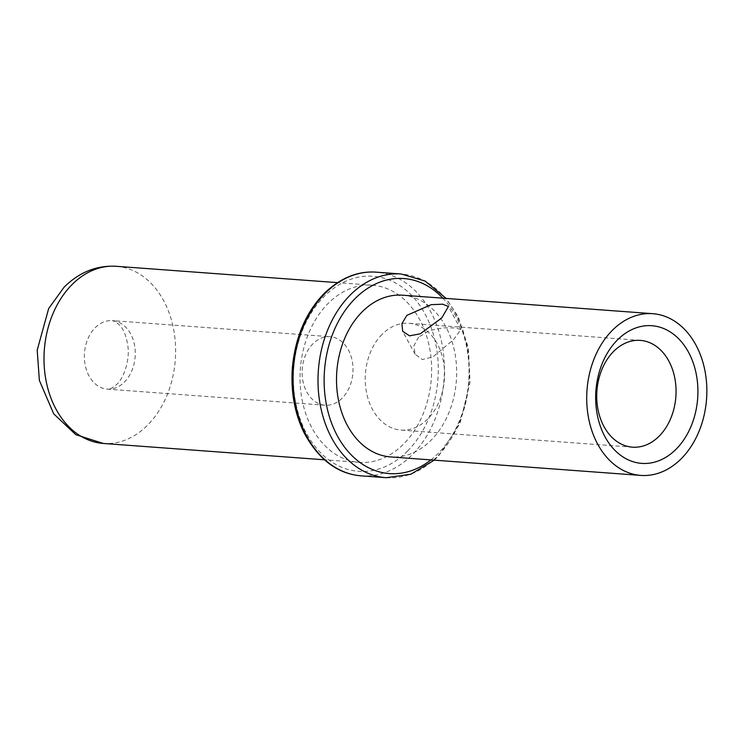 <?xml version="1.0" encoding="UTF-8"?>
<svg xmlns="http://www.w3.org/2000/svg" width="744" height="744" viewBox="0 0 744 744"><rect width="100%" height="100%" fill="white"/><g stroke="black" fill="none" stroke-linecap="round" stroke-linejoin="round"><path stroke-width="0.56" stroke-dasharray="3.72 2.79" d="M402.56 295.201A81.077 59.948 94.2 0 1 454.686 351.959A81.077 59.948 94.2 0 1 431.204 440.085A81.077 59.948 -85.8 0 1 390.609 456.928M418.612 337.106L413.869 345.83L415.115 354.284L422.332 359.51L432.831 356.981L453.524 339.683L460.843 329.564L455.561 327.89L443.694 327.853L429.911 330.457L418.612 337.106M382.035 334.4A53.54 39.581 94.2 0 0 366.532 392.59A53.54 39.581 94.2 0 0 400.951 430.069A53.54 39.581 94.2 0 0 427.754 418.956A53.54 39.581 -85.8 0 0 443.266 360.766A53.54 39.581 -85.8 0 0 408.837 323.287A53.54 39.581 -85.8 0 0 382.035 334.4M372.372 285.212A88.815 65.667 94.2 0 1 429.474 347.383A88.815 65.667 94.2 0 1 403.75 443.926A88.815 65.667 -85.8 0 1 359.287 462.368A88.815 65.667 -85.8 0 1 302.185 400.198A88.815 65.667 -85.8 0 1 327.909 303.664A88.815 65.667 94.2 0 1 372.372 285.212L337.497 282.636M342.24 398.087A34.354 25.398 -85.8 0 1 325.044 405.22A34.354 25.398 -85.8 0 1 302.957 381.179A34.354 25.398 -85.8 0 1 312.908 343.84A34.354 25.398 94.2 0 1 330.103 336.707A34.354 25.398 94.2 0 1 352.191 360.756A34.354 25.398 94.2 0 1 342.24 398.087M361.212 475.853A102.123 75.507 94.2 0 0 412.334 454.649A102.123 75.507 94.2 0 0 441.927 343.644A102.123 75.507 94.2 0 0 376.259 272.164M386.155 477.695A102.123 75.507 94.2 0 0 437.277 456.491A102.123 75.507 94.2 0 0 466.86 345.486A102.123 75.507 94.2 0 0 401.202 274.006M430.925 459.904A97.79 72.298 94.2 0 0 438.337 453.282A97.79 72.298 94.2 0 0 442.866 298.186M407.582 451.013A97.79 72.298 94.2 0 0 425.057 313.987A97.79 72.298 94.2 0 0 324.077 296.577A97.79 72.298 94.2 0 0 306.602 433.603A97.79 72.298 94.2 0 0 407.582 451.013M116.352 266.306A88.815 65.667 -85.8 0 1 173.464 328.476A88.815 65.667 -85.8 0 1 147.731 425.01A88.815 65.667 -85.8 0 1 103.267 443.452M95.148 327.76A34.354 25.398 -85.8 0 1 112.344 320.627A34.354 25.398 -85.8 0 1 134.432 344.667A34.354 25.398 -85.8 0 1 124.481 382.007A34.354 25.398 -85.8 0 1 107.285 389.14A34.354 25.398 -85.8 0 1 85.197 365.09A34.354 25.398 -85.8 0 1 95.148 327.76M434.236 460.145L438.504 456.119L459.95 423.624L470.041 382.332L468.376 347.913L458.248 316.925L446.177 298.428M415.106 354.284L402.671 331.285M460.843 329.555L448.409 306.556M632.447 447.172L400.951 430.069M640.333 340.389L408.837 323.287M359.287 462.368L324.412 459.792M325.044 405.22L107.285 389.14C108.829 389.93 111.991 388.34 116.752 384.341C121.858 380.575 130.247 362.923 127.847 345.774C126.368 336.381 123.792 329.676 120.128 325.63L115.739 321.752L112.344 320.627L330.103 336.707"/><path stroke-width="1.12" d="M390.609 456.928A81.077 59.948 -85.8 0 1 338.483 400.17A81.077 59.948 -85.8 0 1 361.965 312.043A81.077 59.948 94.2 0 1 402.56 295.201L652.758 313.689A81.077 59.948 94.2 0 0 612.163 330.522A81.077 59.948 -85.8 0 0 588.681 418.649A81.077 59.948 -85.8 0 0 640.807 475.407L390.609 456.928M652.758 313.689A81.077 59.948 94.2 0 1 704.884 370.438A81.077 59.948 94.2 0 1 681.402 458.564A81.077 59.948 -85.8 0 1 640.807 475.407M441.769 317.939L420.258 333.805L409.563 335.842L402.671 331.285L401.918 323.649L406.856 315.363L431.222 304.649L442.736 304.203L448.409 306.556L441.769 317.939M617.325 340.055A69.015 51.02 -85.8 0 1 688.581 352.34A69.015 51.02 -85.8 0 1 676.25 449.041A69.015 51.02 -85.8 0 1 604.984 436.756A69.015 51.02 -85.8 0 1 617.325 340.055M613.54 351.503A53.54 39.581 -85.8 0 1 640.333 340.389A53.54 39.581 -85.8 0 1 674.761 377.859A53.54 39.581 -85.8 0 1 659.249 436.049A53.54 39.581 -85.8 0 1 632.447 447.172A53.54 39.581 -85.8 0 1 598.027 409.693A53.54 39.581 -85.8 0 1 613.54 351.503M446.177 298.428L425.084 281.046L401.202 274.006L376.259 272.164A102.123 75.507 94.2 0 0 325.137 293.368A102.123 75.507 94.2 0 0 295.554 404.364A102.123 75.507 94.2 0 0 361.212 475.853L386.155 477.695L410.809 474.235L434.236 460.145M401.202 274.006A102.123 75.507 94.2 0 0 350.071 295.21A102.123 75.507 94.2 0 0 320.487 406.205A102.123 75.507 94.2 0 0 386.155 477.695M442.866 298.186A97.79 72.298 94.2 0 0 354.832 298.846A97.79 72.298 94.2 0 0 334.958 431.12A97.79 72.298 94.2 0 0 430.925 459.904M324.412 459.792L103.267 443.452A88.815 65.667 -85.8 0 1 46.165 381.281A88.815 65.667 -85.8 0 1 71.889 284.747A88.815 65.667 -85.8 0 1 116.352 266.306L337.497 282.636M361.212 475.853C337.581 473.891 318.562 459.587 304.166 432.924C294.596 413.413 290.662 391.614 292.373 367.527C295.331 337.079 305.849 312.489 323.91 293.741C340.148 278.014 357.594 270.816 376.259 272.164M103.267 443.452L75.823 434.691L53.717 413.859L39.367 380.417L37.2 350.145L48.676 308.537L64.17 287.091C79.422 272.109 96.813 265.18 116.352 266.306"/></g></svg>
